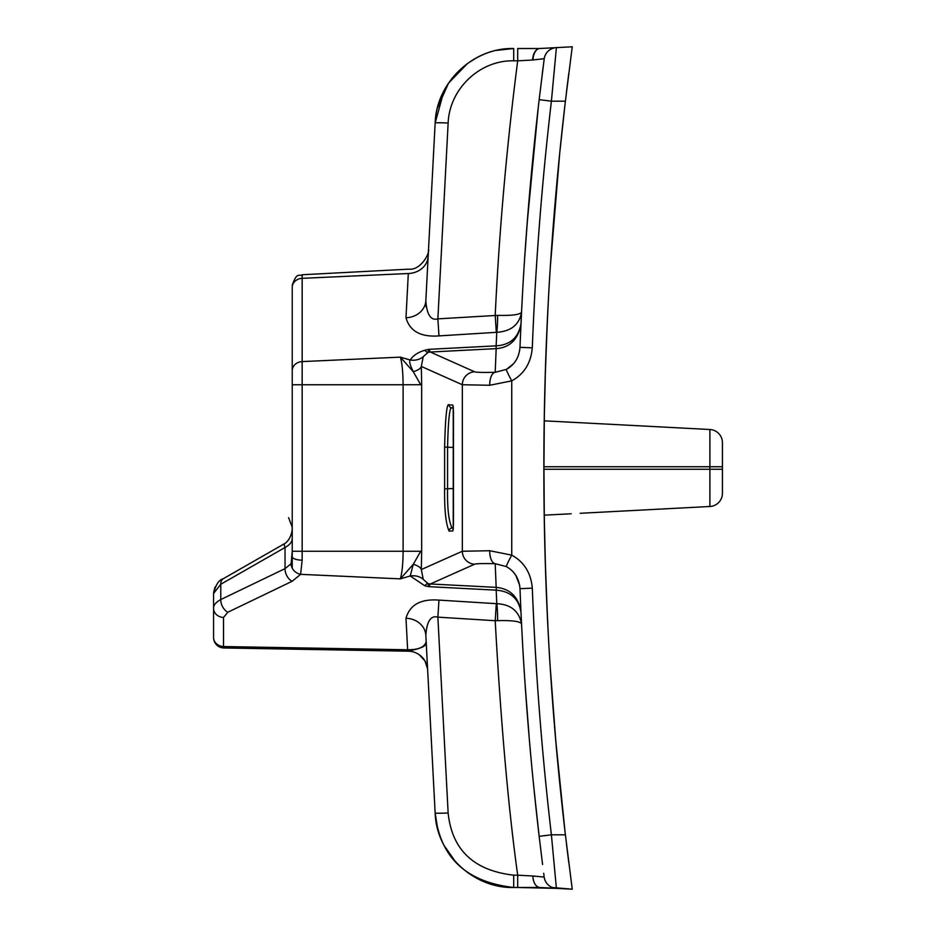 <?xml version="1.0" encoding="UTF-8"?>
<svg xmlns="http://www.w3.org/2000/svg" width="936" height="936" viewBox="0 0 936 936"><rect width="100%" height="100%" fill="white"/><g stroke="black" fill="none" stroke-linecap="round" stroke-linejoin="round"><path stroke-width="1.4" d="M506.727 369.17L513.197 364.01M542.318 73.616L543.091 67.509M521.761 628.243L521.527 623.668C518.942 611.021 510.693 604.363 496.782 603.697L496.185 590.148L428.735 586.661L424.768 585.772A19.715 6.037 -75.8 0 1 428.126 583.643L428.735 586.661L430.338 583.97A12.999 12.917 -114 0 1 428.126 583.643L423.248 579.349L421.317 569.556L462.325 551.257L489.727 550.731L511.735 555.142C524.055 561.881 530.923 572.879 532.315 588.159C535.462 670.632 541.815 752.848 551.398 834.818L565.391 834.818L572.247 889.2L556.405 888.369A12.999 12.999 0 0 1 544.19 877.055L532.771 876.002C533.403 882.894 535.696 886.731 539.651 887.492L539.756 887.492A12.999 7.254 90 0 1 539.709 887.492M565.391 834.818C536.679 590.277 536.679 345.723 565.391 101.182L563.846 114.543A3146.224 3146.224 0 0 0 558.628 164.174M496.302 590.148A20.978 0.597 92.9 0 0 496.174 587.363L430.338 583.97L474.587 564.221A12.999 12.917 66 0 1 462.325 551.257L462.325 384.743L421.317 366.444A19.715 7.008 -2.3 0 1 413.279 371.721C410.015 365.052 409.009 361.156 410.225 360.032L400.374 357.131C402.059 362.77 402.971 371.978 403.1 384.743L421.68 384.731L421.317 366.444L423.248 356.651L428.126 352.357A12.999 12.917 -66 0 1 430.338 352.03L474.587 371.779C476.096 372.399 482.953 372.575 495.191 372.294L506.247 369.427C514.484 364.935 519.07 357.575 520.006 347.338C523.154 264.537 529.542 181.982 539.159 99.672L544.19 58.945A12.999 12.999 0 0 1 556.405 47.631L572.247 46.8L565.391 101.182L551.398 101.182L556.405 47.631L539.756 48.508A12.999 7.254 90 0 0 532.549 60.009L533.005 59.974A12.999 7.418 -93 0 1 539.756 48.508L556.861 47.619M580.144 513.291L709.897 506.493L709.897 466.736L543.933 466.736L544.342 416.766M544.132 431.964L544.003 445.583M544.097 435.942L544.12 432.865M544.261 422.604L544.202 426.652M544.296 515.865L544.413 523.084M544.401 522.674L544.389 521.703M544.354 519.831L544.342 519.012M544.261 514.075L544.202 509.348L544.261 514.075M544.284 520.018L544.342 519.223M544.284 415.982L544.284 420.849L580.144 422.709M543.933 466.736L544.284 515.151L571.182 513.77M543.898 452.205L543.898 483.795M566.432 843.64L568.737 862.325L566.432 843.64M550.38 669.439L550.38 669.439C548.718 646.717 547.034 610.682 545.314 561.343C547.034 610.693 548.718 646.717 550.38 669.439L555.797 740.984L565.087 832.268M544.413 523.154L545.314 561.343M545.314 374.657L545.314 374.657C547.034 325.307 548.718 289.282 550.38 266.561C548.718 289.282 547.034 325.318 545.314 374.657L544.401 413.326M544.389 414.297L544.354 416.169M544.261 422.651L544.214 425.716M544.214 510.249L544.261 513.337M565.087 103.732L559.716 153.176M559.342 156.979L559.705 153.375C565.367 99.988 565.367 99.988 559.705 153.375L550.345 266.608M568.737 73.675L566.432 92.36L568.737 73.675M557.68 174.201A3146.224 3146.224 0 0 0 557.493 176.202M556.873 182.848A3146.224 3146.224 0 0 0 555.961 193.05L554.849 206.025L555.961 193.05M563.846 114.543L565.391 101.147M559.611 781.712L559.318 778.775M558.429 769.743L555.773 740.984M564.127 823.972L563.495 818.356M563.472 818.076L558.546 770.971M559.705 782.73L560.114 786.685M560.137 786.919L560.886 794.255M555.773 195.016L556.92 182.426M557.517 175.898L559.716 153.235M560.886 141.745L560.371 146.8M559.822 152.159L559.272 157.669M532.315 588.159L520.006 588.662C523.154 671.463 529.542 754.018 539.159 836.328L551.398 834.818L556.405 888.369A12.999 12.999 -87 0 1 555.06 888.229M539.159 836.328L542.318 862.325M448.133 812.963A12.999 0.679 177 0 1 435.146 812.963L425.833 635.287C426.828 621.223 430.841 615.174 437.872 617.14L448.133 812.963C451.948 849.865 473.803 870.597 513.7 875.172L517.69 875.172L517.69 887.492L556.405 888.369L539.651 887.492M520.217 341.815L521.726 308.47M524.686 257.669L527.904 213.946M528.43 207.453L532.362 163.449M532.701 159.951L537.826 111.314M497.215 50.252L513.7 48.508C473.569 47.455 436.796 81.666 435.146 123.037L425.833 300.713C426.828 314.777 430.829 320.826 437.872 318.86L438.972 335.895L496.782 332.303L496.138 345.852C510.178 344.986 518.462 337.615 520.989 323.739C518.31 339.288 510.038 347.584 496.174 348.637L495.191 372.294A12.999 6.143 88.6 0 0 489.727 385.269L511.735 380.858C524.055 374.143 530.911 363.133 532.315 347.841L520.006 347.338L520.042 346.542M542.342 862.524L542.587 864.49M425.833 635.287A20.978 18.147 -3 0 0 405.99 618.251C409.792 604.785 420.779 598.736 438.972 600.105L496.782 603.697A20.978 1.919 -89.6 0 1 497.613 620.65C511.465 620.252 519.433 621.258 521.527 623.668L520.919 610.717M520.673 605.159L520.334 596.957M544.05 875.932L543.711 873.3M539.007 834.982L533.953 788.662M529.238 738.2L525.061 683.807M544.225 58.664L532.982 59.974M555.528 47.677L554.404 47.736M552.486 47.841L548.426 48.052M542.038 48.38L539.651 48.508M496.618 50.38L513.7 48.508C473.136 47.537 436.305 82.543 435.146 123.037A12.999 0.679 3 0 1 448.133 123.037L437.872 318.86L497.613 315.35C511.781 315.725 519.761 314.707 521.527 312.308L522.709 289.903M496.302 332.315L495.202 315.28C499.309 230.151 506.809 145.337 517.69 60.828L532.549 60.009M497.613 315.35A20.978 1.919 89.6 0 1 496.782 332.303C511.021 331.367 519.269 324.71 521.527 312.308L520.966 324.371M496.138 345.852L496.174 348.637L430.338 352.03L428.735 349.339L428.126 352.357A19.715 6.049 75.8 0 1 424.768 350.24L428.735 349.339L496.138 345.852M496.185 590.148C510.529 591.33 518.801 598.701 520.989 612.261C518.661 597.063 510.389 588.767 496.174 587.363L495.191 563.706L506.247 566.572C514.484 571.065 519.07 578.436 520.006 588.662M489.727 550.731A12.999 6.143 91.4 0 0 495.191 563.706C482.906 563.425 476.038 563.601 474.587 564.221M474.587 371.779A12.999 12.917 114 0 0 462.325 384.743L489.727 385.269M449.104 404.867L452.813 405.066L453.469 411.384L453.469 524.616L452.813 530.934L449.104 531.133C445.852 523.914 444.354 509.816 444.612 488.849L444.612 447.151C445.384 416.508 446.881 402.421 449.104 404.867A3.147 3.124 93 0 0 452.065 408.014L453.352 408.084M421.317 569.556A19.715 7.008 2.3 0 0 413.279 564.279L420.732 551.257L421.68 551.257L421.317 569.556M423.248 579.349A19.715 15.807 -35.9 0 0 410.225 575.968L413.279 564.279L400.374 578.869L410.225 575.968L424.768 585.772M497.613 620.65L495.202 620.72C500.935 723.867 508.423 808.692 517.69 875.172L532.771 876.002M437.755 829.319L435.146 812.963C439.721 857.165 465.894 882.016 513.7 887.492L540.095 887.492M513.127 887.492L517.69 887.492M522.709 887.492L525.868 887.492M517.69 875.172L522.487 875.464M532.338 875.979L535.556 876.33M513.513 572.341L515.794 575.359M515.83 575.406L519.655 585.246M544.179 58.921L543.57 58.886M542.049 58.98L539.042 59.272M537.533 59.436L535.684 59.647M525.868 48.508L533.169 48.508M520.147 48.508L539.756 48.508L517.69 48.508L517.69 60.828L513.7 60.828C480.191 59.951 449.514 88.499 448.133 123.037M437.393 108.073L448.578 83.047L467.637 63.391M480.273 55.961L482.227 55.072M423.248 356.651A19.715 15.807 35.9 0 1 410.225 360.032C412.916 355.68 417.76 352.416 424.768 350.24M438.972 335.895C420.779 337.264 409.781 331.215 405.99 317.749L408.307 273.511C408.81 267.684 408.81 267.684 408.307 273.511L302.164 278.331L302.164 274.751L408.681 269.17C420.322 270.679 429.858 253.75 428.536 249.327L428.536 249.175M420.732 384.743L413.279 371.721L400.374 357.131L302.164 361.589L302.164 278.331A10.483 9.079 0 0 0 292.231 287.399L292.231 370.656A10.483 9.079 0 0 1 302.164 361.589L302.164 384.743L292.231 384.743L292.231 370.656M213.572 637.486A10.483 9.079 0 0 0 223.517 646.554A10.483 0.784 91 0 0 223.879 647.969A10.483 10.483 0 0 1 213.572 637.486L213.572 593.482C215.725 584.719 218.93 579.817 223.177 578.776L283.971 543.98L285.035 547.49L285.035 568.62L291.119 563.764L292.231 551.257L403.1 551.257C403.042 563.308 402.129 572.516 400.374 578.869L300.62 574.341L302.164 560.173L302.164 384.743L403.1 384.743L403.1 551.257L420.732 551.257M213.572 593.482L220.779 584.263L285.035 547.49A26.22 13.104 180 0 0 292.231 538.469L292.231 556.674A10.483 3.498 0 0 0 302.164 560.173M292.231 534.058L292.231 531.203M292.231 535.322L292.231 538.574M292.231 568.152L292.231 357.353M223.879 647.969L408.002 651.187A10.483 0.784 91 0 1 407.64 649.771L405.99 618.251L407.64 649.771L223.517 646.554L223.517 617.456A10.483 9.079 -0 0 1 213.572 608.388C213.361 605.288 215.76 602.339 220.779 599.567L285.035 568.62A10.483 6.774 64.3 0 0 292.09 581.303L300.62 574.341A10.483 8.775 31.7 0 1 291.119 563.764M426.172 642.178L426.172 641.757C428.267 648.8 406.458 650.695 408.307 651.187L408.307 651.187A19.715 19.715 0 0 1 427.647 669.872L427.553 668.737M407.768 649.771L411.103 649.678M424.488 645.384L426.184 641.979M407.64 649.771C418.486 649.818 424.663 647.139 426.172 641.745M496.302 603.685L495.202 620.72L437.872 617.14L438.972 600.105M444.073 845.454L455.458 861.705M467.637 872.609L481.069 880.413M484.31 881.806L496.993 885.702M213.572 607.99L213.572 609.453M425.833 300.901L426.091 306.832M425.833 300.713A20.978 18.147 3 0 1 405.99 317.749M428.161 256.253L428.15 256.476A20.978 18.147 3 0 1 408.307 273.511M571.182 422.23L554.451 421.364M554.451 514.636L563.016 514.192M721.516 437.872L721.82 438.75M709.897 506.493A13.209 13.209 0 0 0 722.428 493.295L722.428 442.705A13.209 13.209 0 0 0 709.897 429.507A13.209 13.209 0 0 1 722.428 442.705A13.209 13.209 0 0 0 709.897 429.507L572.142 422.288M714.706 505.311L713.817 505.686M452.813 405.066A3.147 3.124 93 0 0 453.188 406.563M444.612 447.151L447.572 447.151C448.25 418.778 449.748 405.721 452.065 408.014M449.104 531.133A3.147 3.124 -93 0 1 452.065 527.986C448.718 521.329 447.221 508.271 447.572 488.849L447.572 447.151L453.457 447.466M453.352 527.916L452.065 527.986M453.188 529.437A3.147 3.124 87 0 0 452.813 530.934M552.439 887.527L572.247 889.2M532.315 347.841C535.462 265.368 541.815 183.152 551.398 101.182L539.159 99.672M506.247 369.427A12.999 0.597 61.8 0 0 511.735 380.858L511.735 555.142A12.999 0.597 118.2 0 0 506.247 566.572M421.68 384.731L421.68 551.257M223.517 617.456L227.834 612.238L292.09 581.303M513.7 48.508L513.7 60.828M223.154 578.787A10.483 6.4 60.2 0 0 220.779 584.263L220.779 599.567A10.483 6.774 64.3 0 0 227.834 612.238M513.7 875.172L513.7 887.492C473.136 888.463 436.305 853.457 435.146 812.963C436.305 853.457 473.136 888.463 513.7 887.492M453.457 488.534L444.612 488.849M722.428 469.264L543.933 469.264M709.897 429.507L709.897 466.736L722.428 466.736M527.202 222.78L538.305 107.067M539.23 99.111L543.137 67.158M520.147 887.492L525.342 887.492M542.038 887.62L554.404 888.264M539.709 48.508L526.605 48.508M292.231 528.793L292.207 529.764C290.523 541.254 283.842 544.167 283.971 543.98C283.842 544.167 290.523 541.254 292.207 529.764L292.149 527.097L288.604 517.69L292.149 527.015L292.231 531.613M292.231 538.282L292.231 531.636M419.106 654.638L424.932 660.875L427.541 668.632M435.146 123.037L444.073 90.546M445.934 87.223L452.334 77.945M456.054 73.651L466.608 64.163M467.38 63.59L476.459 57.88M428.372 252.451L428.536 249.327M302.164 274.751C299.216 276.939 297.157 270.995 292.231 285.223M215.069 587.036L213.619 592.301M292.231 538.317L292.231 535.86M292.231 534.69L292.231 533.918M453.235 406.552L453.235 529.448"/></g></svg>
